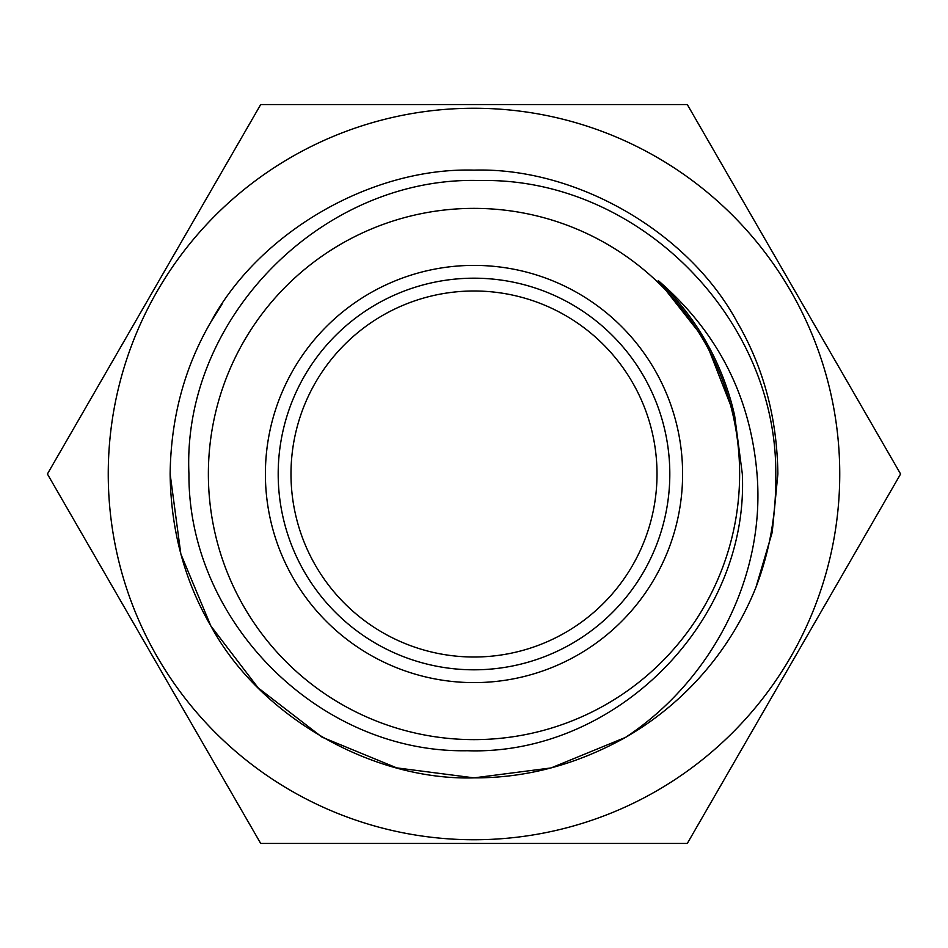 <?xml version="1.0" encoding="UTF-8"?>
<svg xmlns="http://www.w3.org/2000/svg" width="948" height="948" viewBox="0 0 948 948"><rect width="100%" height="100%" fill="white"/><g stroke="black" fill="none" stroke-linecap="round" stroke-linejoin="round"><path stroke-width="1.42" d="M658.185 280.549L705.324 340.451L734.629 415.532L742.331 474C749.086 622.469 614.754 755.734 467.281 750.733C319.215 753.399 188.036 621.663 188.936 474C181.862 317.189 323.789 175.522 480.257 180.535C637.175 177.276 776.898 317.094 775.784 474C776.436 513.176 769.812 551.001 755.888 587.476L772.217 532.326L777.87 474C777.123 418.021 763.555 367.374 737.153 322.059C688.615 231.987 576.289 167.132 474 170.13C371.711 167.132 259.385 231.987 210.835 322.059C184.445 367.374 170.877 418.021 170.13 474L180.843 553.988L210.847 625.941L258.152 687.881L322.059 737.165L396.691 767.868L474 777.87L551.096 767.927L625.55 737.378C711.403 680.735 765.676 577.391 757.025 474C750.532 396.252 717.577 331.764 658.185 280.549A267.111 267.111 0 0 1 734.629 415.532M265.393 474A208.607 208.607 0 0 1 474 265.393A208.607 208.607 0 0 1 682.607 474A208.607 208.607 0 0 1 474 682.607A208.607 208.607 0 0 1 265.393 474M278.191 474A195.809 195.809 0 0 1 474 278.191A195.809 195.809 0 0 1 669.809 474A195.809 195.809 0 0 1 474 669.809A195.809 195.809 0 0 1 278.191 474M657.011 474A183.011 183.011 0 0 1 474 657.011A183.011 183.011 0 0 1 290.989 474A183.011 183.011 0 0 1 474 290.989A183.011 183.011 0 0 1 657.011 474M739.63 474A265.63 265.63 0 0 1 474 739.63A265.63 265.63 0 0 1 208.37 474A265.63 265.63 0 0 1 474 208.37A265.63 265.63 0 0 1 739.63 474M777.87 474C777.123 418.021 763.555 367.374 737.153 322.059C688.615 231.987 576.289 167.132 474 170.13C371.711 167.132 259.385 231.987 210.835 322.059C184.445 367.374 170.877 418.021 170.13 474C170.877 418.021 184.445 367.374 210.835 322.059C259.385 231.987 371.711 167.132 474 170.13C576.289 167.132 688.615 231.987 737.153 322.059C763.555 367.374 777.123 418.021 777.87 474L772.217 532.326L755.888 587.476L772.217 532.326L777.87 474L772.217 532.326L755.888 587.476L772.217 532.326L777.87 474C777.123 418.021 763.555 367.374 737.153 322.059C688.615 231.987 576.289 167.132 474 170.13C371.711 167.132 259.385 231.987 210.835 322.059C184.445 367.374 170.877 418.021 170.13 474C170.877 529.979 184.445 580.626 210.847 625.941C259.385 716.013 371.711 780.868 474 777.87C526.282 778.071 576.799 764.574 625.55 737.378A303.87 303.87 0 0 0 755.888 587.476L772.217 532.326L777.87 474C777.123 418.021 763.555 367.374 737.165 322.059C688.615 231.987 576.289 167.132 474 170.13C371.711 167.132 259.385 231.987 210.835 322.059C184.445 367.374 170.877 418.021 170.13 474L180.843 553.988L210.847 625.941L258.152 687.881L322.059 737.165L396.691 767.868L474 777.87L551.096 767.927L625.55 737.378L551.096 767.927L474 777.87L396.691 767.868L322.059 737.165L258.152 687.881L210.847 625.941L180.843 553.988L170.13 474L180.843 553.988L210.847 625.941L258.152 687.881L322.059 737.165L396.691 767.868L474 777.87L551.096 767.927L625.55 737.378L551.096 767.927L474 777.87L396.691 767.868L322.059 737.165L258.152 687.881L210.847 625.941L180.843 553.988L170.13 474L180.843 553.988L210.847 625.941L258.152 687.881L322.059 737.165L396.691 767.868L474 777.87L551.096 767.927L625.55 737.378M839.75 474A365.75 365.75 0 0 1 474 839.75A365.75 365.75 0 0 1 108.25 474A365.75 365.75 0 0 1 474 108.25A365.75 365.75 0 0 1 839.75 474M260.7 843.447L47.4 474L260.7 104.553L687.3 104.553L900.6 474L687.3 843.447L260.7 843.447M221.951 304.272L210.847 322.059"/></g></svg>
